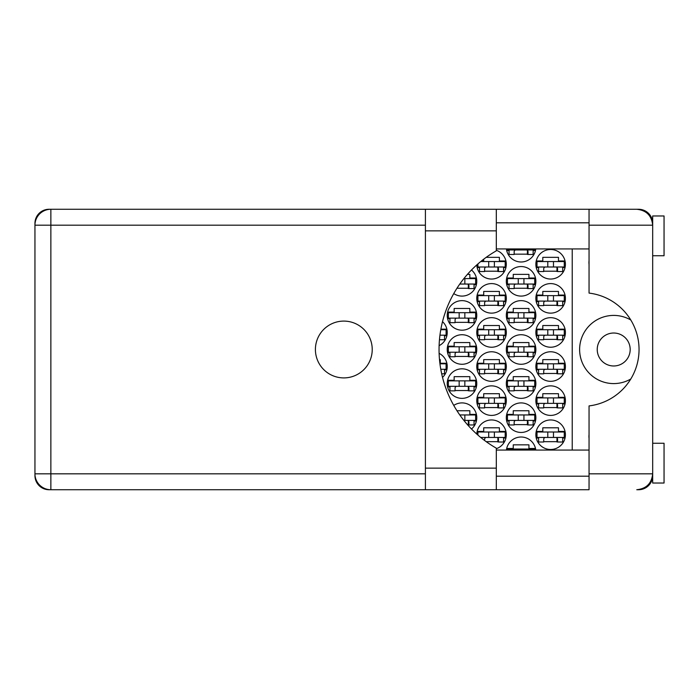 <?xml version="1.0" encoding="UTF-8"?>
<svg xmlns="http://www.w3.org/2000/svg" width="699" height="699" viewBox="0 0 699 699"><rect width="100%" height="100%" fill="white"/><g stroke="black" fill="none" stroke-linecap="round" stroke-linejoin="round"><path stroke-width="1.05" d="M630.786 319.993A34.094 34.094 0 0 0 579.62 349.5A34.094 34.094 0 0 0 630.786 379.007M597.234 349.5A16.479 16.479 0 0 0 613.705 365.979A16.479 16.479 0 0 0 630.183 349.5A16.479 16.479 0 0 0 613.705 333.021A16.479 16.479 0 0 0 597.234 349.5M589.047 438.229A14.207 14.207 0 0 1 589.047 434.638M589.047 264.362A14.207 14.207 0 0 1 589.047 260.771M535.862 434.726A14.775 14.775 0 0 0 550.637 449.501A14.775 14.775 0 0 0 565.412 434.726A14.775 14.775 0 0 0 550.637 419.959A14.775 14.775 0 0 0 535.862 434.726M496.316 448.706A14.775 14.775 0 0 0 491.869 419.959A14.775 14.775 0 0 0 476.788 434.079M535.862 400.641A14.775 14.775 0 0 0 550.637 415.407A14.775 14.775 0 0 0 565.412 400.641A14.775 14.775 0 0 0 550.637 385.865A14.775 14.775 0 0 0 535.862 400.641M476.77 400.641A14.775 14.775 0 0 0 491.546 415.407A14.775 14.775 0 0 0 506.321 400.641A14.775 14.775 0 0 0 491.546 385.865A14.775 14.775 0 0 0 476.77 400.641M535.862 366.547A14.775 14.775 0 0 0 550.637 381.322A14.775 14.775 0 0 0 565.412 366.547A14.775 14.775 0 0 0 550.637 351.772A14.775 14.775 0 0 0 535.862 366.547M476.77 366.547A14.775 14.775 0 0 0 491.546 381.322A14.775 14.775 0 0 0 506.321 366.547A14.775 14.775 0 0 0 491.546 351.772A14.775 14.775 0 0 0 476.77 366.547M442.519 377.364A14.775 14.775 0 0 0 439.112 353.353M535.862 332.453A14.775 14.775 0 0 0 550.637 347.228A14.775 14.775 0 0 0 565.412 332.453A14.775 14.775 0 0 0 550.637 317.678A14.775 14.775 0 0 0 535.862 332.453M476.77 332.453A14.775 14.775 0 0 0 491.546 347.228A14.775 14.775 0 0 0 506.321 332.453A14.775 14.775 0 0 0 491.546 317.678A14.775 14.775 0 0 0 476.77 332.453M439.112 345.647A14.775 14.775 0 0 0 442.519 321.636M535.862 298.359A14.775 14.775 0 0 0 550.637 313.135A14.775 14.775 0 0 0 565.412 298.359A14.775 14.775 0 0 0 550.637 283.593A14.775 14.775 0 0 0 535.862 298.359M476.77 298.359A14.775 14.775 0 0 0 491.546 313.135A14.775 14.775 0 0 0 506.321 298.359A14.775 14.775 0 0 0 491.546 283.593A14.775 14.775 0 0 0 476.77 298.359M535.862 264.274A14.775 14.775 0 0 0 550.637 279.041A14.775 14.775 0 0 0 565.412 264.274A14.775 14.775 0 0 0 550.637 249.499A14.775 14.775 0 0 0 535.862 264.274M476.788 264.921A14.775 14.775 0 0 0 491.869 279.041A14.775 14.775 0 0 0 496.316 250.294M506.321 417.679A14.775 14.775 0 0 0 521.096 432.454A14.775 14.775 0 0 0 535.862 417.679A14.775 14.775 0 0 0 521.096 402.912A14.775 14.775 0 0 0 506.321 417.679M471.493 429.003A14.775 14.775 0 0 0 468.95 404.642A14.775 14.775 0 0 0 453.756 405.42M506.321 383.594A14.775 14.775 0 0 0 521.096 398.36A14.775 14.775 0 0 0 535.862 383.594A14.775 14.775 0 0 0 521.096 368.819A14.775 14.775 0 0 0 506.321 383.594M447.229 383.594A14.775 14.775 0 0 0 462.004 398.36A14.775 14.775 0 0 0 476.77 383.594A14.775 14.775 0 0 0 462.004 368.819A14.775 14.775 0 0 0 447.229 383.594M506.321 349.5A14.775 14.775 0 0 0 521.096 364.275A14.775 14.775 0 0 0 535.862 349.5A14.775 14.775 0 0 0 521.096 334.725A14.775 14.775 0 0 0 506.321 349.5M447.229 349.5A14.775 14.775 0 0 0 462.004 364.275A14.775 14.775 0 0 0 476.77 349.5A14.775 14.775 0 0 0 462.004 334.725A14.775 14.775 0 0 0 447.229 349.5M506.321 315.406A14.775 14.775 0 0 0 521.096 330.181A14.775 14.775 0 0 0 535.862 315.406A14.775 14.775 0 0 0 521.096 300.64A14.775 14.775 0 0 0 506.321 315.406M447.229 315.406A14.775 14.775 0 0 0 462.004 330.181A14.775 14.775 0 0 0 476.77 315.406A14.775 14.775 0 0 0 462.004 300.64A14.775 14.775 0 0 0 447.229 315.406M506.321 281.321A14.775 14.775 0 0 0 521.096 296.088A14.775 14.775 0 0 0 535.862 281.321A14.775 14.775 0 0 0 521.096 266.546A14.775 14.775 0 0 0 506.321 281.321M471.493 269.997A14.775 14.775 0 0 1 468.95 294.358A14.775 14.775 0 0 1 453.756 293.58A14.775 14.775 0 0 0 476.403 284.615L474.044 284.615M506.417 248.931A14.775 14.775 0 0 0 535.766 248.931M425.411 225.183L50.861 225.183L50.861 209.272L49.044 209.272A14.094 14.094 0 0 0 34.95 223.365L34.95 475.635A14.094 14.094 0 0 0 49.044 489.728L50.861 489.728A15.911 15.911 0 0 1 34.95 473.817L425.411 473.817M652.385 222.107L652.683 222.798A14.094 14.094 0 0 0 638.598 209.272L496.316 209.272L496.316 230.862L425.411 230.862L425.411 209.272L50.861 209.272A15.911 15.911 0 0 0 34.95 225.183L50.861 225.183L50.861 489.728L589.047 489.728L589.047 473.817L652.683 473.817C651.678 483.411 646.374 488.715 636.78 489.728L638.598 489.728A14.094 14.094 0 0 0 652.674 476.202L652.394 476.858M535.766 450.069A14.775 14.775 0 0 0 506.417 450.069M536.238 431.432L542.8 431.432L542.8 427.797L558.484 427.797L558.484 431.432L565.037 431.432M565.037 438.028L562.686 438.028M538.597 438.028L536.238 438.028M506.696 448.478L513.249 448.478L513.249 444.844L528.933 444.844L528.933 448.478L535.495 448.478M477.146 431.432L483.708 431.432L483.708 427.797L499.392 427.797L499.392 431.432L505.945 431.432M505.945 438.028L503.595 438.028M536.238 397.338L542.8 397.338L542.8 393.703L558.484 393.703L558.484 397.338L565.037 397.338M565.037 403.935L562.686 403.935M538.597 403.935L536.238 403.935M477.146 397.338L483.708 397.338L483.708 393.703L499.392 393.703L499.392 397.338L505.945 397.338M505.945 403.935L503.595 403.935M479.505 403.935L477.146 403.935M536.238 363.253L542.8 363.253L542.8 359.618L558.484 359.618L558.484 363.253L565.037 363.253M565.037 369.841L562.686 369.841M538.597 369.841L536.238 369.841M477.146 363.253L483.708 363.253L483.708 359.618L499.392 359.618L499.392 363.253L505.945 363.253M505.945 369.841L503.595 369.841M479.505 369.841L477.146 369.841M439.496 359.618L440.3 359.618L440.3 363.253L446.853 363.253M446.853 369.841L444.503 369.841M536.238 329.159L542.8 329.159L542.8 325.524L558.484 325.524L558.484 329.159L565.037 329.159M565.037 335.747L562.686 335.747M538.597 335.747L536.238 335.747M477.146 329.159L483.708 329.159L483.708 325.524L499.392 325.524L499.392 329.159L505.945 329.159M505.945 335.747L503.595 335.747M479.505 335.747L477.146 335.747M440.886 329.159L446.853 329.159M446.853 335.747L444.503 335.747M536.238 295.065L542.8 295.065L542.8 291.431L558.484 291.431L558.484 295.065L565.037 295.065M565.037 301.662L562.686 301.662M538.597 301.662L536.238 301.662M477.146 295.065L483.708 295.065L483.708 291.431L499.392 291.431L499.392 295.065L505.945 295.065M505.945 301.662L503.595 301.662M479.505 301.662L477.146 301.662M536.238 260.972L542.8 260.972L542.8 257.337L558.484 257.337L558.484 260.972L565.037 260.972M565.037 267.568L562.686 267.568M538.597 267.568L536.238 267.568M481.428 260.972L483.708 260.972L483.708 259.189M486.198 257.337L499.392 257.337L499.392 260.972L505.945 260.972M505.945 267.568L503.595 267.568M479.505 267.568L477.146 267.568M506.696 414.385L513.249 414.385L513.249 410.75L528.933 410.75L528.933 414.385L535.495 414.385M535.495 420.981L533.136 420.981M509.047 420.981L506.696 420.981M456.963 410.75L469.842 410.75L469.842 414.385L476.403 414.385M476.403 420.981L474.044 420.981M506.696 380.3L513.249 380.3L513.249 376.656L528.933 376.656L528.933 380.3L535.495 380.3M535.495 386.888L533.136 386.888M509.047 386.888L506.696 386.888M447.605 380.3L454.158 380.3L454.158 376.656L469.842 376.656L469.842 380.3L476.403 380.3M476.403 386.888L474.044 386.888M449.955 386.888L447.605 386.888M506.696 346.206L513.249 346.206L513.249 342.571L528.933 342.571L528.933 346.206L535.495 346.206M535.495 352.794L533.136 352.794M509.047 352.794L506.696 352.794M447.605 346.206L454.158 346.206L454.158 342.571L469.842 342.571L469.842 346.206L476.403 346.206M476.403 352.794L474.044 352.794M449.955 352.794L447.605 352.794M506.696 312.112L513.249 312.112L513.249 308.477L528.933 308.477L528.933 312.112L535.495 312.112M535.495 318.7L533.136 318.7M509.047 318.7L506.696 318.7M447.605 312.112L454.158 312.112L454.158 308.477L469.842 308.477L469.842 312.112L476.403 312.112M476.403 318.7L474.044 318.7M449.955 318.7L447.605 318.7M506.696 278.019L513.249 278.019L513.249 274.384L528.933 274.384L528.933 278.019L535.495 278.019M535.495 284.615L533.136 284.615M509.047 284.615L506.696 284.615M467.413 274.384L469.842 274.384L469.842 278.019L476.403 278.019M535.495 250.522L533.136 250.522M509.047 250.522L506.696 250.522M572.228 248.931L572.228 450.069M528.025 254.156L514.158 254.156M468.933 288.25L456.963 288.25M528.025 288.25L514.158 288.25M468.933 322.344L455.066 322.344M528.025 322.344L514.158 322.344M468.933 356.429L455.066 356.429M528.025 356.429L514.158 356.429M468.933 390.523L455.066 390.523M528.025 390.523L514.158 390.523M468.933 424.616L467.413 424.616M528.025 424.616L514.158 424.616M498.483 271.203L484.617 271.203M557.575 271.203L543.708 271.203M498.483 305.297L484.617 305.297M557.575 305.297L543.708 305.297M498.483 339.382L484.617 339.382M557.575 339.382L543.708 339.382M498.483 373.476L484.617 373.476M557.575 373.476L543.708 373.476M498.483 407.569L484.617 407.569M557.575 407.569L543.708 407.569M498.483 441.663L486.198 441.663M557.575 441.663L543.708 441.663M564.276 267.001L537.007 267.001L537.007 261.548L564.276 261.548L564.276 267.001M562.686 267.001L562.686 271.544L557.575 271.544L557.575 268.818A1.817 1.817 0 0 0 555.749 267.001M538.597 267.001L538.597 271.544L543.708 271.544L543.708 268.818A1.817 1.817 0 0 1 545.526 267.001M557.033 267.001L556.893 271.492M557.33 267.289L557.129 271.203M547.798 267.001L547.798 261.548M553.477 267.001L553.477 261.548M496.316 230.862L496.316 250.827A113.64 113.64 0 0 0 496.316 448.173L496.316 489.728L425.411 489.728L425.411 230.862M652.683 443.253L664.05 443.253L664.05 483.026L652.683 483.026L652.683 215.974L664.05 215.974L664.05 255.747L652.683 255.747M343.821 321.094A28.406 28.406 0 0 0 315.406 349.5A28.406 28.406 0 0 0 343.821 377.906A28.406 28.406 0 0 0 372.226 349.5A28.406 28.406 0 0 0 343.821 321.094M496.316 476.202L589.047 476.202M496.316 450.069L589.047 450.069M496.316 248.931L589.047 248.931M496.316 222.798L589.047 222.798M652.403 222.168L652.683 225.183L589.047 225.183L589.047 293.091A56.82 56.82 0 0 1 589.047 405.909L589.047 473.817M589.047 225.183L589.047 209.272L636.78 209.272C646.374 210.285 651.678 215.589 652.683 225.183M652.683 473.817L652.403 476.823M534.726 248.931L534.726 249.954L507.457 249.954L507.457 248.931M533.136 249.954L533.136 254.497L528.025 254.497L528.025 251.771A1.817 1.817 0 0 0 526.207 249.954M509.047 249.954L509.047 254.497L514.158 254.497L514.158 251.771A1.817 1.817 0 0 1 515.976 249.954M527.483 249.954L527.343 254.445M527.789 250.242L527.579 254.156M518.256 249.954L518.256 248.931M523.935 249.954L523.935 248.931M463.883 278.586L464.844 278.586L464.844 284.047L464.844 278.586L475.635 278.586L475.635 284.047L459.793 284.047M474.044 284.047L474.044 288.591L468.933 288.591L468.933 285.865A1.817 1.817 0 0 0 467.115 284.047M468.391 284.047L468.251 288.538M468.697 284.336L468.487 288.25M534.726 284.047L507.457 284.047L507.457 278.586L534.726 278.586L534.726 284.047M533.136 284.047L533.136 288.591L528.025 288.591L528.025 285.865A1.817 1.817 0 0 0 526.207 284.047M509.047 284.047L509.047 288.591L514.158 288.591L514.158 285.865A1.817 1.817 0 0 1 515.976 284.047M527.483 284.047L527.343 288.538M527.789 284.336L527.579 288.25M518.256 284.047L518.256 278.586M523.935 284.047L523.935 278.586M475.635 318.132L448.365 318.132L448.365 312.68L475.635 312.68L475.635 318.132M474.044 318.132L474.044 322.685L468.933 322.685L468.933 319.95A1.817 1.817 0 0 0 467.115 318.132M449.955 318.132L449.955 322.685L455.066 322.685L455.066 319.95A1.817 1.817 0 0 1 456.884 318.132M468.391 318.132L468.251 322.632M468.697 318.429L468.487 322.344M459.164 318.132L459.164 312.68M464.844 318.132L464.844 312.68M534.726 318.132L507.457 318.132L507.457 312.68L534.726 312.68L534.726 318.132M533.136 318.132L533.136 322.685L528.025 322.685L528.025 319.95A1.817 1.817 0 0 0 526.207 318.132M509.047 318.132L509.047 322.685L514.158 322.685L514.158 319.95A1.817 1.817 0 0 1 515.976 318.132M527.483 318.132L527.343 322.632M527.789 318.429L527.579 322.344M518.256 318.132L518.256 312.68M523.935 318.132L523.935 312.68M475.635 352.226L448.365 352.226L448.365 346.774L475.635 346.774L475.635 352.226M474.044 352.226L474.044 356.77L468.933 356.77L468.933 354.043A1.817 1.817 0 0 0 467.115 352.226M449.955 352.226L449.955 356.77L455.066 356.77L455.066 354.043A1.817 1.817 0 0 1 456.884 352.226M468.391 352.226L468.251 356.717M468.697 352.514L468.487 356.429M459.164 352.226L459.164 346.774M464.844 352.226L464.844 346.774M534.726 352.226L507.457 352.226L507.457 346.774L534.726 346.774L534.726 352.226M533.136 352.226L533.136 356.77L528.025 356.77L528.025 354.043A1.817 1.817 0 0 0 526.207 352.226M509.047 352.226L509.047 356.77L514.158 356.77L514.158 354.043A1.817 1.817 0 0 1 515.976 352.226M527.483 352.226L527.343 356.717M527.789 352.514L527.579 356.429M518.256 352.226L518.256 346.774M523.935 352.226L523.935 346.774M475.635 386.32L448.365 386.32L448.365 380.868L475.635 380.868L475.635 386.32M474.044 386.32L474.044 390.863L468.933 390.863L468.933 388.137A1.817 1.817 0 0 0 467.115 386.32M449.955 386.32L449.955 390.863L455.066 390.863L455.066 388.137A1.817 1.817 0 0 1 456.884 386.32M468.391 386.32L468.251 390.811M468.697 386.608L468.487 390.523M459.164 386.32L459.164 380.868M464.844 386.32L464.844 380.868M534.726 386.32L507.457 386.32L507.457 380.868L534.726 380.868L534.726 386.32M533.136 386.32L533.136 390.863L528.025 390.863L528.025 388.137A1.817 1.817 0 0 0 526.207 386.32M509.047 386.32L509.047 390.863L514.158 390.863L514.158 388.137A1.817 1.817 0 0 1 515.976 386.32M527.483 386.32L527.343 390.811M527.789 386.608L527.579 390.523M518.256 386.32L518.256 380.868L518.256 386.32M523.935 386.32L523.935 380.868M464.844 420.414L464.844 414.953L475.635 414.953L475.635 420.414L463.883 420.414M464.844 414.953L459.793 414.953M474.044 420.414L474.044 424.957L468.933 424.957L468.933 422.231A1.817 1.817 0 0 0 467.115 420.414M468.391 420.414L468.251 424.905M468.697 420.702L468.487 424.616M534.726 420.414L507.457 420.414L507.457 414.953L534.726 414.953L534.726 420.414M533.136 420.414L533.136 424.957L528.025 424.957L528.025 422.231A1.817 1.817 0 0 0 526.207 420.414M509.047 420.414L509.047 424.957L514.158 424.957L514.158 422.231A1.817 1.817 0 0 1 515.976 420.414M527.483 420.414L527.343 424.905M527.789 420.702L527.579 424.616M518.256 420.414L518.256 414.953L518.256 420.414M523.935 420.414L523.935 414.953M494.385 267.001L494.385 261.548L505.185 261.548L505.185 267.001L477.915 267.001L477.915 263.925M494.385 261.548L480.729 261.548M503.595 267.001L503.595 271.544L498.483 271.544L498.483 268.818A1.817 1.817 0 0 0 496.657 267.001M479.505 267.001L479.505 271.544L484.617 271.544L484.617 268.818A1.817 1.817 0 0 1 486.434 267.001M497.941 267.001L497.802 271.492M498.238 267.289L498.038 271.203M488.706 267.001L488.706 261.548M505.185 301.094L477.915 301.094L477.915 295.633L505.185 295.633L505.185 301.094M503.595 301.094L503.595 305.638L498.483 305.638L498.483 302.912A1.817 1.817 0 0 0 496.657 301.094M479.505 301.094L479.505 305.638L484.617 305.638L484.617 302.912A1.817 1.817 0 0 1 486.434 301.094M497.941 301.094L497.802 305.585M498.238 301.383L498.038 305.297M488.706 301.094L488.706 295.633M494.385 301.094L494.385 295.633M564.276 301.094L537.007 301.094L537.007 295.633L564.276 295.633L564.276 301.094M562.686 301.094L562.686 305.638L557.575 305.638L557.575 302.912A1.817 1.817 0 0 0 555.749 301.094M538.597 301.094L538.597 305.638L543.708 305.638L543.708 302.912A1.817 1.817 0 0 1 545.526 301.094M557.033 301.094L556.893 305.585M557.33 301.383L557.129 305.297M547.798 301.094L547.798 295.633M553.477 301.094L553.477 295.633M440.781 329.727L446.093 329.727L446.093 335.179L439.951 335.179M444.503 335.179L444.503 339.731L439.47 339.731M505.185 335.179L477.915 335.179L477.915 329.727L505.185 329.727L505.185 335.179M503.595 335.179L503.595 339.731L498.483 339.731L498.483 336.997A1.817 1.817 0 0 0 496.657 335.179M479.505 335.179L479.505 339.731L484.617 339.731L484.617 336.997A1.817 1.817 0 0 1 486.434 335.179M497.941 335.179L497.802 339.679M498.238 335.468L498.038 339.382M488.706 335.179L488.706 329.727M494.385 335.179L494.385 329.727M564.276 335.179L537.007 335.179L537.007 329.727L564.276 329.727L564.276 335.179M562.686 335.179L562.686 339.731L557.575 339.731L557.575 336.997A1.817 1.817 0 0 0 555.749 335.179M538.597 335.179L538.597 339.731L543.708 339.731L543.708 336.997A1.817 1.817 0 0 1 545.526 335.179M557.033 335.179L556.893 339.679M557.33 335.468L557.129 339.382M547.798 335.179L547.798 329.727M553.477 335.179L553.477 329.727M439.951 363.821L446.093 363.821L446.093 369.273L440.781 369.273M444.503 369.273L444.503 373.816L441.681 373.816M505.185 369.273L477.915 369.273L477.915 363.821L505.185 363.821L505.185 369.273M503.595 369.273L503.595 373.816L498.483 373.816L498.483 371.09A1.817 1.817 0 0 0 496.657 369.273M479.505 369.273L479.505 373.816L484.617 373.816L484.617 371.09A1.817 1.817 0 0 1 486.434 369.273M497.941 369.273L497.802 373.764M498.238 369.561L498.038 373.476M488.706 369.273L488.706 363.821M494.385 369.273L494.385 363.821M564.276 369.273L537.007 369.273L537.007 363.821L564.276 363.821L564.276 369.273M562.686 369.273L562.686 373.816L557.575 373.816L557.575 371.09A1.817 1.817 0 0 0 555.749 369.273M538.597 369.273L538.597 373.816L543.708 373.816L543.708 371.09A1.817 1.817 0 0 1 545.526 369.273M557.033 369.273L556.893 373.764M557.33 369.561L557.129 373.476M547.798 369.273L547.798 363.821M553.477 369.273L553.477 363.821M505.185 403.367L477.915 403.367L477.915 397.906L505.185 397.906L505.185 403.367M503.595 403.367L503.595 407.91L498.483 407.91L498.483 405.184A1.817 1.817 0 0 0 496.657 403.367M479.505 403.367L479.505 407.91L484.617 407.91L484.617 405.184A1.817 1.817 0 0 1 486.434 403.367M497.941 403.367L497.802 407.858M498.238 403.655L498.038 407.569M488.706 403.367L488.706 397.906M494.385 403.367L494.385 397.906M564.276 403.367L537.007 403.367L537.007 397.906L564.276 397.906L564.276 403.367M562.686 403.367L562.686 407.91L557.575 407.91L557.575 405.184A1.817 1.817 0 0 0 555.749 403.367M538.597 403.367L538.597 407.91L543.708 407.91L543.708 405.184A1.817 1.817 0 0 1 545.526 403.367M557.033 403.367L556.893 407.858M557.33 403.655L557.129 407.569M547.798 403.367L547.798 397.906M553.477 403.367L553.477 397.906M494.385 437.452L494.385 431.999L505.185 431.999L505.185 437.452L480.729 437.452M494.385 431.999L477.915 431.999L477.915 435.075M503.595 437.452L503.595 442.004L498.483 442.004L498.483 439.278A1.817 1.817 0 0 0 496.657 437.452M486.434 437.452A1.817 1.817 0 0 0 484.617 439.278L484.617 440.492M497.941 437.452L497.802 441.951M498.238 437.749L498.038 441.663M488.706 437.452L488.706 431.999M534.726 450.069L534.726 449.046L507.457 449.046L507.457 450.069M518.256 450.069L518.256 449.046L518.256 450.069M523.935 450.069L523.935 449.046M564.276 437.452L537.007 437.452L537.007 431.999L564.276 431.999L564.276 437.452M562.686 437.452L562.686 442.004L557.575 442.004L557.575 439.278A1.817 1.817 0 0 0 555.749 437.452M538.597 437.452L538.597 442.004L543.708 442.004L543.708 439.278A1.817 1.817 0 0 1 545.526 437.452M557.033 437.452L556.893 441.951M557.33 437.749L557.129 441.663M547.798 437.452L547.798 431.999M553.477 437.452L553.477 431.999M50.861 209.272A15.911 15.911 0 0 0 34.95 225.183M496.316 468.138L425.411 468.138M496.316 209.272L425.411 209.272"/></g></svg>
